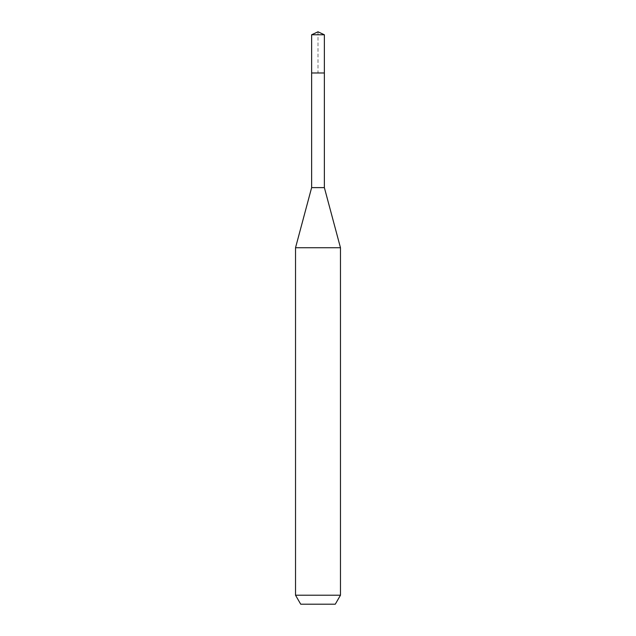 <?xml version="1.0" encoding="UTF-8"?>
<svg xmlns="http://www.w3.org/2000/svg" width="636" height="636" viewBox="0 0 636 636"><rect width="100%" height="100%" fill="white"/><g stroke="black" fill="none" stroke-linecap="round" stroke-linejoin="round"><path stroke-width="0.48" stroke-dasharray="3.18 2.39" d="M311.632 34.773L324.368 34.773M324.368 72.981L311.632 72.981L324.368 72.981M324.368 187.62L311.632 187.62M295.525 247.738L340.475 247.738M340.475 595.209L295.525 595.209M335.283 604.2L300.717 604.2M311.632 72.981L318 72.981L318 31.8"/><path stroke-width="0.95" d="M311.632 72.981L311.632 187.62L324.368 187.62L324.368 34.773L311.632 34.773L311.632 72.981L324.368 72.981L311.632 72.981L311.632 34.773L318 31.8L311.632 34.773M324.368 187.62L340.475 247.738L295.525 247.738L311.632 187.62M340.475 595.209L335.283 604.2L300.717 604.2L295.525 595.209L340.475 595.209L340.475 247.738M318 31.8L324.368 34.773M295.525 595.209L295.525 247.738"/></g></svg>
